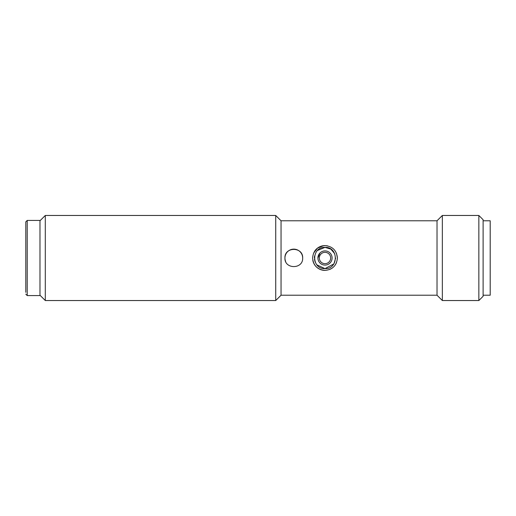 <?xml version="1.0" encoding="UTF-8"?>
<svg xmlns="http://www.w3.org/2000/svg" width="516" height="516" viewBox="0 0 516 516"><rect width="100%" height="100%" fill="white"/><g stroke="black" fill="none" stroke-linecap="round" stroke-linejoin="round"><path stroke-width="0.77" d="M45.298 215.462L45.298 300.538L275.725 300.538L275.725 215.462L45.298 215.462L39.977 220.777M275.725 300.538L281.046 295.223L281.046 220.777L275.725 215.462M39.977 295.223L45.298 300.538M302.666 258A8.862 8.862 0 0 0 293.804 249.138A8.862 8.862 0 0 0 284.942 258C284.4 246.564 303.208 246.564 302.666 258C303.215 269.436 284.387 269.429 284.942 258A8.862 8.862 0 0 0 285.619 261.399M312.593 258C313.328 250.454 317.463 246.319 325.003 245.59C332.543 246.326 336.684 250.46 337.406 258C336.671 265.546 332.536 269.687 325.003 270.41C317.456 269.675 313.322 265.54 312.593 258C313.322 265.546 317.463 269.681 325.003 270.41A12.41 12.41 0 0 1 312.838 260.445M281.046 295.223L437.026 295.223L437.026 220.777L442.341 215.462L478.854 215.462L478.854 300.538L442.341 300.538L442.341 215.462M327.441 245.835L325.003 245.59A12.41 12.41 0 0 0 314.695 251.086M478.854 300.538L483.111 296.287L483.111 219.713L478.854 215.462M313.586 253.143L317.553 248.08L323.558 245.674M314.367 258L314.56 255.975M317.501 250.46L325.003 247.364L330.84 249.112L334.749 253.743M336.451 253.221L337.406 258M333.826 263.934L325.003 268.636C311.29 269.3 311.277 246.706 325.003 247.364C338.728 246.706 338.715 269.294 325.003 268.636L316.869 264.856M315.173 262.064L314.438 259.232M331.549 260.715A7.089 7.089 0 0 0 332.091 258A7.089 7.089 0 0 1 325.003 265.089A7.089 7.089 0 0 1 317.914 258L319.985 252.988A7.089 7.089 0 0 0 317.914 258.006A7.089 7.089 0 0 1 325.003 250.911A7.089 7.089 0 0 1 332.091 258M331.549 255.285A7.089 7.089 0 0 0 327.718 251.453M336.458 262.773L335.303 264.914M331.898 268.314L329.75 269.462M335.639 258.039L333.987 263.689M330.672 258A5.67 5.67 0 0 1 325.003 263.67A5.67 5.67 0 0 1 319.327 258A5.67 5.67 0 0 1 325.003 252.33A5.67 5.67 0 0 1 330.672 258M483.111 295.223L490.2 295.223L490.2 220.777L483.111 220.777M27.219 220.422L27.219 295.578L39.977 295.578L39.977 220.422L27.219 220.422L25.8 221.841L25.8 292.327M281.046 220.777L437.026 220.777M437.026 295.223L442.341 300.538M27.219 295.578L25.8 294.159"/></g></svg>
